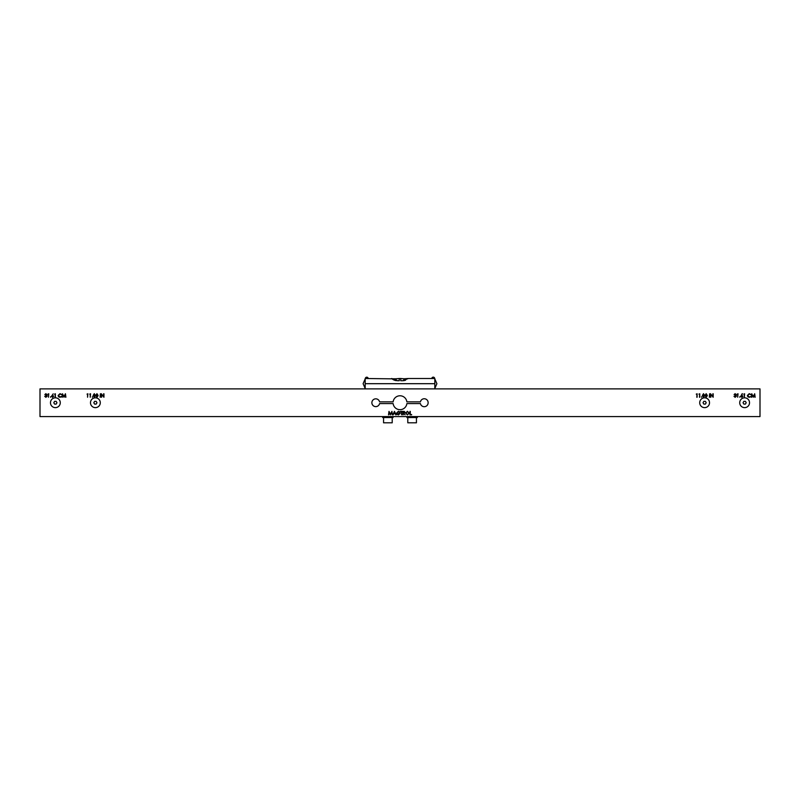 <?xml version="1.0" encoding="UTF-8"?>
<svg xmlns="http://www.w3.org/2000/svg" width="800" height="800" viewBox="0 0 800 800"><rect width="100%" height="100%" fill="white"/><g stroke="black" fill="none" stroke-linecap="round" stroke-linejoin="round"><path stroke-width="1.2" d="M741.8 395.59L741.08 396.28L741.83 396.97L742.59 396.28L741.8 395.59M741.87 395.24L742.9 396.26L741.81 397.32L740.77 396.27L742.19 393.68L741.51 395.27L742.9 396.26L741.81 397.32L740.77 396.27L742.43 393.87M428.13 402.73A3.89 3.89 0 0 0 420.43 401.86L406.87 401.86A6.92 6.92 0 0 0 393.13 401.86L379.57 401.86A3.89 3.89 0 0 0 373.58 399.51A3.89 3.89 0 0 0 373.58 405.95A3.89 3.89 0 0 0 379.57 403.59L393.13 403.59A6.92 6.92 0 0 0 406.87 403.59L420.43 403.59A3.89 3.89 0 0 0 428.13 402.73M40 416.58L760 416.58L760 388.88L40 388.88L40 416.58M410.27 411.38L410.27 414.49L411.61 414.84L409.96 414.84L409.96 411.38L409.96 414.84L411.61 414.49M403.17 414.84L402.86 411.38L404.34 411.43L405.04 412.31L403.81 413.25L405.08 414.84L403.43 413.25L402.86 414.84L402.86 411.38L404.34 411.43L405.04 412.31M400.51 411.38L402.33 411.38L401.58 411.74L401.58 414.84L401.26 411.74L400.51 411.38M749.24 396.97L750.75 396.6L749.25 397.32L747.82 396.72L747.38 395.48L749.24 393.68L750.75 394.41L749.22 394.04L747.69 395.51L749.24 396.97L750.75 396.6L749.25 397.32L747.82 396.72L747.38 395.48L749.24 393.68L750.48 394.62M744.63 393.77L744.32 397.23L744.32 394.13L743.78 394.13L744.63 393.77M734.42 394.57L735.14 393.68L736.15 394.58L736.33 396.21L735.13 397.32L733.98 396.3L735.14 396.97L736.02 396.24L734.95 395.5L735.84 394.58L735.14 394.04L734.11 394.57L735.14 393.68L736.15 394.58M710.83 397.23L710.52 393.77L712.87 396.5L713.18 393.77L713.18 397.23L710.83 394.52L710.52 397.23L710.58 393.77M709.63 393.77L709.32 397.23L709.63 393.77M702.35 395.5L703.51 393.68L704.7 395.5L703.51 397.32L702.35 395.5L703.51 393.68L704.7 395.5L703.51 397.32L702.35 395.5M95.78 395.5L96.94 393.68L98.14 395.5L96.94 397.32L95.78 395.5L96.94 393.68L98.14 395.5L96.94 397.32L95.78 395.5M92.39 396.7L92.39 397.28L92.39 396.7M90.55 393.77L90.24 397.23L90.24 394.13L89.7 394.13L90.55 393.77M87.88 393.77L87.57 397.23L87.57 394.13L87.04 394.13L87.88 393.77M62.34 397.23L62.49 393.77L63.96 396.61L65.43 393.77L65.89 397.23L65.25 394.74L64 397.23L62.67 394.74L62.03 397.23L62.53 393.77M50.6 396.7L50.6 397.28L50.6 396.7M48.76 393.77L48.45 397.23L48.45 394.13L47.92 394.13L48.76 393.77M45.17 394.57L45.89 393.68L46.9 394.58L47.07 396.21L45.88 397.32L44.72 396.3L45.88 396.97L46.76 396.24L45.7 395.5L46.59 394.58L45.89 394.04L44.85 394.57L45.89 393.68L46.9 394.58M53.17 393.87L52.26 395.27L53.64 396.26L52.56 397.32L51.51 396.27L53.17 393.87L51.51 396.27L52.56 397.32L53.64 396.26L52.61 395.24M54.53 394.13L55.37 393.77L55.37 397.23L55.06 394.13L54.53 394.13L55.37 393.77L55.06 397.23M61.22 396.39L59.99 397.32L58.56 396.72L58.12 395.48L59.99 393.68L61.5 394.41L59.97 394.04L58.43 395.51L59.99 396.97L61.5 396.6L59.99 397.32L58.56 396.72L58.12 395.48L59.99 393.68L61.22 394.62M93.12 395.5L94.28 393.68L95.47 395.5L94.28 397.32L93.12 395.5L94.28 393.68L95.47 395.5L94.28 397.32L93.12 395.5M100.4 393.77L100.09 397.23L100.4 393.77M101.6 394.52L101.6 397.23L101.29 393.77L103.64 396.5L103.95 393.77L103.95 397.23L101.6 394.52L101.29 397.23L101.35 393.77M696.27 394.13L697.12 393.77L697.12 397.23L696.8 394.13L696.27 394.13L697.12 393.77L696.8 397.23M698.93 394.13L699.78 393.77L699.78 397.23L699.47 394.13L698.93 394.13L699.78 393.77L699.47 397.23M701.62 396.7L701.62 397.28L701.62 396.7M705.01 395.5L706.17 393.68L707.37 395.5L706.17 397.32L705.01 395.5L706.17 393.68L707.37 395.5L706.17 397.32L705.01 395.5M738.02 393.77L737.7 397.23L737.7 394.13L737.17 394.13L738.02 393.77M739.86 396.7L739.86 397.28L739.86 396.7M751.6 397.23L751.74 393.77L753.21 396.61L754.69 393.77L755.15 397.23L754.5 394.74L753.25 397.23L751.93 394.74L751.28 397.23L751.79 393.77M388.84 414.84L388.99 411.38L390.46 414.22L391.93 411.38L392.39 414.84L391.75 412.35L390.5 414.84L389.17 412.35L388.53 414.84L388.99 411.38L390.46 414.22M393.17 414.84L394.47 411.38L396.12 414.84L395.27 413.73L393.7 413.73L392.83 414.84L394.47 411.38L395.78 414.84M398.74 413.51L400.2 413.16L398.48 414.93L396.99 414.28L396.56 413.11L398.42 411.29L399.98 411.97L398.41 411.65L396.87 413.1L398.51 414.58L399.89 413.51L398.74 413.16L400.2 413.16L398.48 414.93L396.99 414.28L396.56 413.11L398.42 411.29L399.71 412.23M407.41 411.29L409.25 413.11L407.44 414.93L405.61 413.13L407.41 411.29L409.25 413.11L407.44 414.93L405.61 413.13L407.41 411.29M103.64 393.77L103.88 397.23M754.64 393.77L754.83 397.23M46.87 395.59L45.88 397.32L45.03 396.3M407.43 411.65L405.92 413.13L407.43 414.58L408.94 413.11L407.43 411.65M96.09 395.5L96.95 396.97L97.69 396.37L96.95 394.04L96.09 395.5M93.43 395.5L94.29 396.97L95.03 396.37L94.29 394.04L93.43 395.5M52.55 395.59L51.82 396.28L52.58 396.97L53.33 396.28L52.55 395.59M705.33 395.5L706.18 396.97L706.93 396.37L706.18 394.04L705.33 395.5M702.66 395.5L703.52 396.97L704.26 396.37L703.52 394.04L702.66 395.5M403.17 411.74L403.17 412.89L404.73 412.31L403.17 411.74M394.49 412.06L393.87 413.38L395.1 413.38L394.49 412.06M736.12 395.59L735.13 397.32L734.29 396.3M65.39 393.77L65.58 397.23M712.87 393.77L713.11 397.23M365.18 388.88L365.18 378.5L392.03 378.84M434.82 388.88L434.82 378.5L408.36 378.5L402.71 380.71L400.75 380.71L400.75 378.5L403.79 378.78M365.18 383.69L434.82 383.69M396.21 378.78L399.25 378.5L399.25 380.71L397.29 380.71L391.64 378.5M399.25 378.5L400.75 378.5M395.08 380.42L399.25 380.71M392.63 379.29L394.37 380.19M395.79 380.58C390.9 378.55 390.9 378.55 395.79 380.58L396.21 378.72L396.21 380.64L393.16 379.62M402.71 380.71L404.25 380.57M404.21 378.78L408.36 378.5M404.21 380.58L404.21 380.58C409.1 378.55 409.1 378.55 404.21 380.58L403.79 378.72L403.79 380.64M405.61 380.19L405.02 380.39M368.12 378.11L368.12 378.11A1.45 1.45 0 0 0 365.42 378.11L365.42 378.11A1.47 1.47 0 0 0 365.3 378.5M434.7 378.5A1.47 1.47 0 0 0 434.61 378.11L434.61 378.11A1.45 1.45 0 0 0 431.88 378.11L431.88 378.11M406.92 416.58L406.92 417.54L417.31 417.54L417.31 416.58M382.69 416.58L382.69 417.54L393.08 417.54L393.08 416.58M407.79 417.54L407.79 422.81L416.44 422.81L416.44 417.54M383.56 417.54L383.56 422.81L392.21 422.81L392.21 417.54M60.28 402.73A4.91 4.91 0 0 0 55.37 397.82A4.91 4.91 0 0 0 50.47 402.73A4.91 4.91 0 0 0 55.37 407.64A4.91 4.91 0 0 0 60.28 402.73M56.16 401.37L54.59 401.37L53.8 402.73L54.59 404.09L56.16 404.09L56.95 402.73L56.16 401.37M100.29 402.73A4.91 4.91 0 0 0 95.38 397.82A4.91 4.91 0 0 0 90.48 402.73A4.91 4.91 0 0 0 95.38 407.64A4.91 4.91 0 0 0 100.29 402.73M96.17 401.37L94.6 401.37L93.81 402.73L94.6 404.09L96.17 404.09L96.96 402.73L96.17 401.37M709.52 402.73A4.91 4.91 0 0 0 704.62 397.82A4.91 4.91 0 0 0 699.71 402.73A4.91 4.91 0 0 0 704.62 407.64A4.91 4.91 0 0 0 709.52 402.73M705.4 401.37L703.83 401.37L703.04 402.73L703.83 404.09L705.4 404.09L706.19 402.73L705.4 401.37M749.53 402.73A4.91 4.91 0 0 0 744.63 397.82A4.91 4.91 0 0 0 739.72 402.73A4.91 4.91 0 0 0 744.63 407.64A4.91 4.91 0 0 0 749.53 402.73M745.41 401.37L743.84 401.37L743.05 402.73L743.84 404.09L745.41 404.09L746.2 402.73L745.41 401.37M365.18 378.91L363.1 383.69L365.18 388.47M434.82 378.91L436.9 383.69L434.82 388.47M391.95 378.78L395.79 378.78"/></g></svg>
